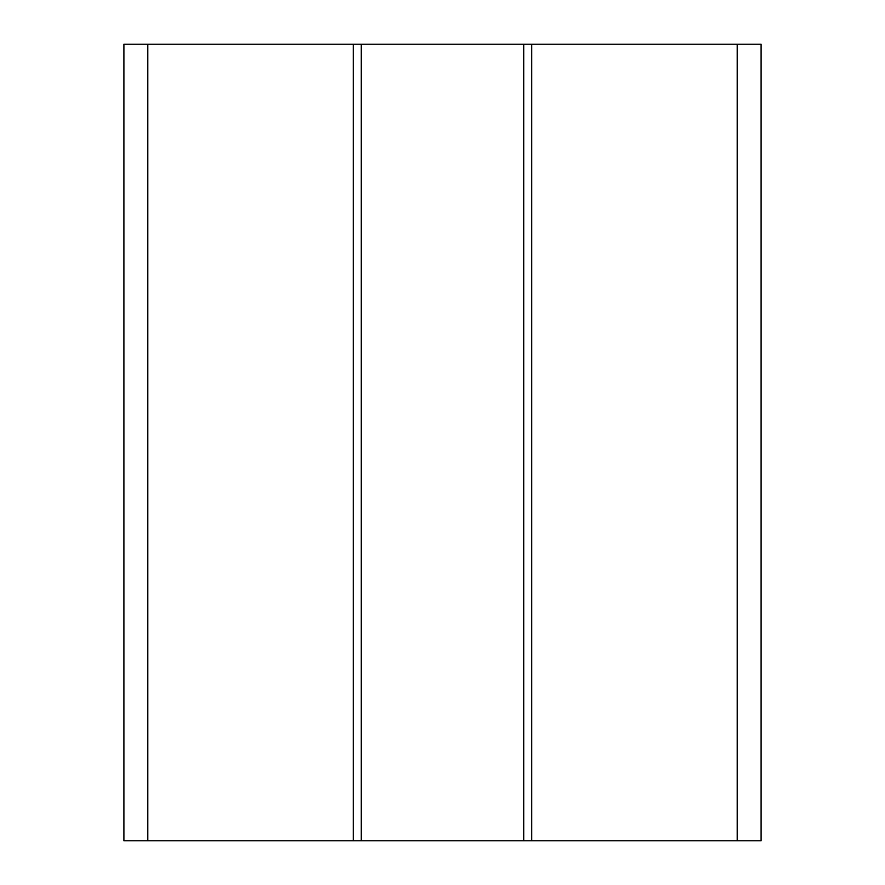 <?xml version="1.0" encoding="UTF-8"?>
<svg xmlns="http://www.w3.org/2000/svg" width="885" height="885" viewBox="0 0 885 885"><rect width="100%" height="100%" fill="white"/><g stroke="black" fill="none" stroke-linecap="round" stroke-linejoin="round"><path stroke-width="1.33" d="M123.9 44.25L761.1 44.25L761.1 840.75L761.1 44.25L737.205 44.25L737.205 840.75L761.1 840.75L737.205 840.75L737.205 44.25L531.708 44.25L531.708 840.75L737.205 840.75L531.708 840.75L531.708 44.25L523.743 44.25L523.743 840.75L531.708 840.75L523.743 840.75L523.743 44.25L361.257 44.25L361.257 840.75L523.743 840.75L361.257 840.75L361.257 44.25L353.292 44.25L353.292 840.75L361.257 840.75L353.292 840.75L353.292 44.25L147.795 44.25L147.795 840.75L353.292 840.75L147.795 840.75L147.795 44.25L123.9 44.25L123.9 840.75L147.795 840.75L123.9 840.75L123.9 44.25"/></g></svg>
